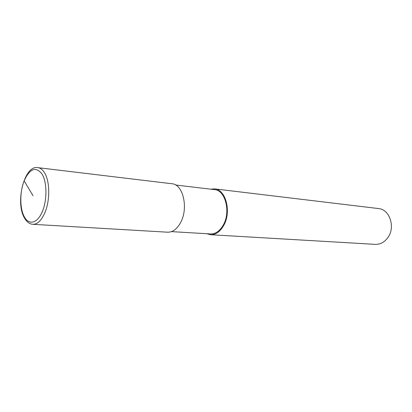 <?xml version="1.0" encoding="UTF-8"?>
<svg xmlns="http://www.w3.org/2000/svg" width="412" height="412" viewBox="0 0 412 412"><rect width="100%" height="100%" fill="white"/><g stroke="black" fill="none" stroke-linecap="round" stroke-linejoin="round"><path stroke-width="0.62" d="M171.485 231.621L210.527 233.949C215.522 234.062 219.766 231.106 223.252 225.091C230.993 211.933 225.369 190.117 214.482 189.633L175.646 185.009M206.685 233.717L210.501 234.716L375.281 244.362C380.369 244.512 384.617 242.184 388.022 237.389C395.597 226.924 389.561 209.255 378.474 208.554L214.59 188.871L210.661 189.175M210.501 234.716C215.667 234.83 220.049 231.776 223.649 225.56C231.668 211.953 225.848 189.381 214.59 188.871M24.576 218.2C26.826 222.037 29.597 224.077 32.888 224.313L167.627 232.203C172.71 232.306 177.052 229.057 180.652 222.465C188.655 208.024 183.041 184.179 171.948 183.752L37.94 167.658C24.38 164.579 14.961 202.359 24.483 218.036M33.058 195.777L24.138 180.853C19.601 192.1 19.724 209.008 24.493 217.114C29.128 225.534 37.569 223.247 42.41 211.418C47.323 199.712 47.03 181.682 41.885 173.787C35.633 166.247 29.716 168.601 24.138 180.853M32.888 224.313C37.466 224.355 41.468 220.482 44.887 212.695C50.249 200.309 49.914 180.631 44.305 172.391C42.457 169.543 40.335 167.967 37.94 167.658"/></g></svg>
